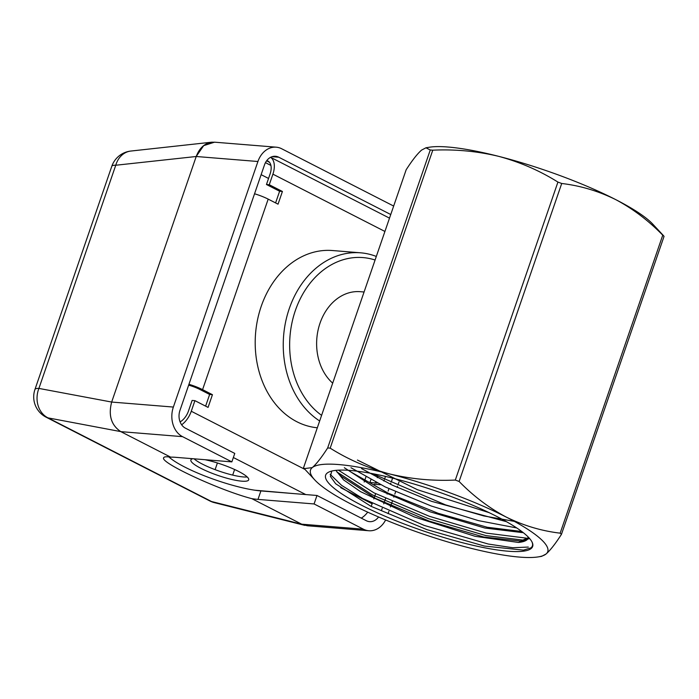 <?xml version="1.0" encoding="UTF-8"?>
<svg xmlns="http://www.w3.org/2000/svg" width="699" height="699" viewBox="0 0 699 699"><rect width="100%" height="100%" fill="white"/><g stroke="black" fill="none" stroke-linecap="round" stroke-linejoin="round"><path stroke-width="1.05" d="M332.689 383.148A50.179 39.494 -85.4 0 1 319.286 325.446A50.179 39.494 -85.4 0 1 360.247 291.684L364.074 291.999M662.757 235.179L560.161 533.162A143.688 27.418 19 0 1 561.446 534.359L664.05 236.376A143.688 27.418 -161 0 0 662.757 235.179C648.445 220.526 632.726 208.652 615.609 199.556C598.283 191.028 580.319 185.672 561.716 183.488A143.688 27.418 -161 0 0 557.924 182.081L455.32 480.064A143.688 27.418 19 0 1 459.112 481.462L561.716 183.488M459.112 481.462C473.424 496.115 489.143 507.99 506.268 517.094C523.586 525.613 541.55 530.969 560.161 533.162M663.368 235.528L664.05 236.376M561.446 534.359C555.373 543.813 550.235 550.375 546.024 554.027L541.673 556.325M430.269 149.979L327.665 447.954A143.688 27.418 19 0 1 330.173 448.155L432.777 150.18A143.688 27.418 -161 0 0 430.269 149.979L425.944 147.804L421.584 150.093C417.382 153.754 412.235 160.307 406.163 169.761L303.558 467.745L304.24 468.592L312.252 467.622C316.455 463.97 321.592 457.408 327.665 447.954M557.924 182.081C539.689 170.652 519.951 162.081 498.719 156.358C477.286 151.202 455.302 149.14 432.777 150.18M330.173 448.155C348.408 459.584 368.146 468.164 389.378 473.887C410.811 479.042 432.786 481.095 455.32 480.064M425.936 147.777L429.413 147.218A125.444 23.932 19 0 1 498.719 156.358A125.444 23.932 19 0 1 615.609 199.556A125.444 23.932 19 0 1 652.779 224.134L663.377 235.528M361.82 505.36A109.481 20.891 19 0 1 328.923 472.026A109.481 20.891 19 0 1 496.456 516.29A109.481 20.891 19 0 1 532 541.952A109.481 20.891 19 0 1 478.632 546.557A109.481 20.891 19 0 1 361.82 505.36M389.378 473.887A125.444 23.932 -161 0 0 312.252 467.622A125.444 23.932 -161 0 0 314.83 479.995A125.444 23.932 -161 0 0 352.008 504.564A125.444 23.932 -161 0 0 468.898 547.771A125.444 23.932 -161 0 0 538.195 556.902A125.444 23.932 -161 0 0 546.024 554.027A125.444 23.932 -161 0 0 506.268 517.094A125.444 23.932 -161 0 0 389.378 473.887M528.461 537.583L520.633 541.087L483.734 537.007L429.055 521.061L375.555 498.431L341.575 476.5L336.874 471.904M521.751 531.493L487.264 527.264L438.081 513.267L388.277 493.232L351.894 472.55M514.368 521.375L483.778 515.932L445.516 504.87L372.418 473.634M335.87 470.366L343.576 479.907L360.474 491.615L414.14 516.867L475.058 536.299L518.422 542.45A102.631 19.581 -161 0 0 528.365 537.889A102.631 19.581 -161 0 0 528.514 537.33M361.505 468.557L392.41 485.202L431.563 501.34L506.452 521.672M344.345 467.727L377.582 489.387L430.383 511.904L484.791 528.016L522.511 532.621M319.661 420.981A88.948 70.005 -85.4 0 1 286.415 318.368A88.948 70.005 -85.4 0 1 360.579 252.811A88.948 70.005 -85.4 0 1 376.315 256.446M360.579 252.811L332.532 250.539A88.948 70.005 94.6 0 0 257.547 319.723A88.948 70.005 94.6 0 0 296.909 421.759A88.948 70.005 94.6 0 0 317.32 427.779M375.092 260.019A84.387 66.414 94.6 0 0 295.345 310.574A84.387 66.414 94.6 0 0 321.601 415.355M529.571 538.483L518.422 542.45M331.772 471.056L330.391 476.369L335.695 483.778L370.846 506.242L426.897 529.632L484.32 546.041L523.464 550.139L531.03 547.833A109.027 20.804 -161 0 0 532.367 545.91A109.027 20.804 -161 0 0 531.852 541.673M526.024 540.467L485.936 535.617L428.295 518.614L372.218 494.778L336.839 471.869M357.451 460.056L417.408 489.702L489.143 512.664M350.968 467.718L385.298 486.985L431.222 505.989L478.352 520.606L516.71 527.946M338.412 470.165L373.965 492.847L429.361 516.299L486.181 533.084L526.155 538.116M330.12 474.271L341.601 485.368L362.825 498.562L424.11 525.395L488.313 544.049L512.716 547.736L528.295 547.064M307.149 525.727L301.697 524.18L251.841 498.667C219.608 490.314 159.695 462.528 163.653 457.775C164.064 456.718 166.406 456.508 170.678 457.146A57.021 10.878 -161 0 1 175.764 457.329L231.858 461.882L234.768 453.415L185.445 428.181A13.683 10.773 -85.4 0 1 179.949 410.427L264.502 164.868A13.683 10.773 -85.4 0 1 275.476 156.279A13.683 10.773 -85.4 0 1 278.744 157.214L390.75 214.523M231.858 461.882L182.526 436.648L120.822 431.641L170.678 457.146M251.841 498.667A57.021 10.878 -161 0 0 257.983 499.392L314.078 503.953L363.41 529.187A22.805 17.947 94.6 0 0 368.854 530.751A22.805 17.947 94.6 0 0 385.63 519.96M392.314 478.929L391.492 481.323M390.881 483.096L390.47 484.293M388.95 488.706L388.128 491.1M387.517 492.874L387.106 494.071M385.586 498.474L383.734 503.848M382.222 508.252L381.392 510.654M378.561 516.98A13.683 10.773 -85.4 0 1 369.588 521.655A13.683 10.773 -85.4 0 1 366.32 520.72L316.988 495.477L314.078 503.953M399.007 481.969L398.177 484.363M397.556 486.181L397.137 487.378M395.643 491.746L394.813 494.132M394.184 495.958L393.773 497.155M392.27 501.515L390.409 506.932M388.906 511.292L388.085 513.686M214.506 142.177L276.21 147.183A22.805 17.947 94.6 0 1 281.653 148.747L393.668 206.056M276.21 147.183A22.805 17.947 94.6 0 0 257.922 161.504L196.218 156.497L111.665 402.056L173.369 407.063L257.922 161.504M173.369 407.063A22.805 17.947 94.6 0 0 182.526 436.648M316.988 495.477L260.893 490.925A57.021 10.878 19 0 1 255.048 490.244L254.952 490.217M268.547 178.455L261.129 174.663M120.822 431.641L120.761 431.606C111.281 425.245 108.24 415.416 111.639 402.135C108.214 415.433 111.255 425.254 120.761 431.606L48.03 417.88L211.526 501.524A22.805 13.377 -62.9 0 1 209.621 500.842A22.805 22.805 0 0 0 214.444 502.66L214.444 502.66A22.805 17.029 -75.9 0 1 211.526 501.524L308.102 525.823M215.336 142.247L211.753 142.185C204.597 143.33 199.425 148.074 196.244 156.419L203.671 145.645L214.506 142.194M209.621 500.842L46.125 417.198A22.805 13.377 -62.9 0 0 48.03 417.88A22.805 19.354 -79.3 0 1 38.908 388.417L111.665 402.056M196.218 156.497L115.754 165.244L38.908 388.417A22.805 4.351 19 0 0 34.95 389.465A22.805 22.805 0 0 0 46.125 417.198M111.796 166.292A22.805 22.805 0 0 1 130.87 151.045L130.87 151.045A22.805 18.602 83.7 0 0 115.754 165.244A22.805 4.351 19 0 0 111.796 166.292L34.95 389.465M181.635 424.782A18.244 10.703 -62.9 0 0 191.273 411.248L194.916 400.658L192.111 400.431L188.468 411.021A13.683 8.03 -62.9 0 1 180.097 421.899M371.361 505.823A18.244 10.703 -62.9 0 0 372.156 503.787L372.261 503.463M373.816 498.946L375.634 493.686M361.261 518.134A18.244 10.703 -62.9 0 0 367.709 512.157M192.889 458.719A30.573 5.837 -161 0 0 190.879 459.942A30.573 5.837 -161 0 0 217.887 475.416A30.573 5.837 -161 0 0 248.695 479.846A30.573 5.837 -161 0 0 234.899 469.632A30.573 5.837 -161 0 0 204.912 459.697M293.72 493.59L254.759 490.2A57.021 10.878 19 0 1 168.87 456.91M247.21 476.971A30.573 5.837 19 0 1 243.287 476.936A30.573 5.837 19 0 1 194.069 458.815M270.565 157.327A18.244 10.703 117.1 0 1 272.907 174.156L269.264 184.737L266.459 184.51L270.102 173.929A13.683 8.03 117.1 0 0 267.927 161.058A13.683 8.03 117.1 0 0 266.738 160.639M254.55 193.772A18.244 3.478 19 0 1 268.18 199.119L278.045 204.169L282.422 191.465L269.264 184.737M188.948 384.293A18.244 3.478 19 0 1 202.579 389.64L212.444 394.69L208.075 407.395L194.916 400.658M365.909 476.989L365.079 479.392M364.581 480.842L364.17 482.039M375.765 482.275L375.529 482.957A13.683 2.613 -161 0 0 377.145 482.983M375.529 482.957L370.916 482.581M380.571 484.695A18.244 3.478 -161 0 1 378.814 484.634L374.114 484.25M188.66 385.14A13.683 2.613 19 0 1 199.774 389.413L209.639 394.463L212.444 394.69M209.639 394.463L205.62 406.136M275.598 202.911L279.617 191.238L266.459 184.51M279.617 191.238L282.422 191.465M370.051 482.118L370.881 479.715M270.915 165.436L265.463 162.649M301.697 524.18L363.41 529.187M234.611 469.501L232.688 475.102M215.109 469.649L217.406 462.974M278.744 157.214L272.103 156.681M257.983 499.392L260.893 490.925M305.769 494.569L233.361 457.522M384.922 231.456L272.907 174.156M268.18 199.119L202.579 389.64M191.273 411.248L305.017 469.44M340.649 487.666L372.156 503.787M377.268 477.688L377.678 476.491M266.607 160.814L269.43 162.264M314.83 479.995L304.24 468.601M538.195 556.902L541.673 556.352M520.633 541.096L525.971 540.493M214.444 502.66L304.895 525.395M130.87 151.045L211.753 142.185M307.141 525.744L368.854 530.751M383.865 481.078L384.284 479.881M384.869 478.177L385.472 476.403M389.509 218.14L270.6 157.31"/></g></svg>
